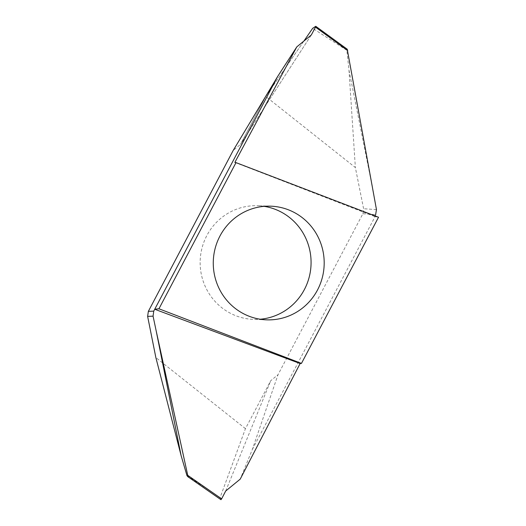 <?xml version="1.0" encoding="UTF-8"?>
<svg xmlns="http://www.w3.org/2000/svg" width="526" height="526" viewBox="0 0 526 526"><rect width="100%" height="100%" fill="white"/><g stroke="black" fill="none" stroke-linecap="round" stroke-linejoin="round"><path stroke-width="0.39" stroke-dasharray="2.63 1.97" d="M303.903 41.054L265.768 96.468L355.366 167.564L363.597 208.737L362.874 213.76L278.011 374.716L252.335 449.454L240.218 479.133M252.335 449.454L375.104 216.6L378.523 217.245M264.111 206.343A56.874 55.46 92 0 0 257.569 205.719A56.874 55.46 92 0 0 200.182 260.653A56.874 55.46 92 0 0 253.657 319.4A56.874 55.46 92 0 0 260.232 319.229M265.768 96.468L240.481 144.433L233.215 150.41M220.94 499.667L220.098 497.55L245.451 428.657L270.745 380.692L278.011 374.716M245.451 428.657L155.86 357.562M374.959 215.877L374.63 216.488L375.104 216.6M315.679 26.326L347.245 49.319L346.851 50.292L348.988 70.234L355.366 167.564M373.874 194.719L348.988 70.234M346.851 50.292L312.668 28.319M234.859 162.403L374.63 216.488M311.313 34.972L240.481 144.433L265.768 96.468L312.668 28.319L314.173 27.319C315.212 26.326 315.653 26.274 315.501 27.168L311.313 34.972L240.481 144.433M186.96 475.609L220.098 497.55M225.687 491.034L270.745 380.692M362.874 213.76L375.636 214.628M376.465 209.604L363.597 208.737M270.686 206.172L257.569 205.719M266.774 319.854L253.657 319.4"/><path stroke-width="0.79" d="M301.457 363.407L158.944 308.782L236.003 162.619L378.523 217.245L301.457 363.407L300.129 363.538L154.723 309.255L277.748 76.323L296.809 46.873L234.859 162.403L236.003 162.619M219.953 236.029A56.874 55.46 -88 0 1 270.686 206.172A56.874 55.46 -88 0 1 317.507 289.99A56.874 55.46 -88 0 1 266.774 319.854A56.874 55.46 -88 0 1 219.953 236.029M187.736 475.32L156.215 331.058L181.095 455.536L186.96 475.609L187.789 476.655L187.736 475.32L221.63 498.858L225.687 491.034L240.218 479.133L300.129 363.538M260.232 319.229A56.874 55.46 92 0 0 304.39 289.543A56.874 55.46 92 0 0 264.111 206.343M181.095 455.536L155.86 357.562L147.628 316.389L148.352 311.366L153.75 311.122L154.723 309.255M277.748 76.323L233.215 150.41L148.352 311.366M347.245 49.319L376.465 209.604L375.636 214.628L374.959 215.877M154.986 309.17L158.944 308.782M347.752 50.641L315.508 27.155L315.771 26.307L312.668 28.319L303.903 41.054M315.508 27.155L311.313 34.972L296.809 46.873M156.215 331.058L153.066 316.146L147.628 316.389M153.75 311.122L153.066 316.146M221.63 498.858L220.959 499.693L187.821 476.668M315.771 26.307L347.324 49.286M220.959 499.693L187.789 476.655"/></g></svg>
